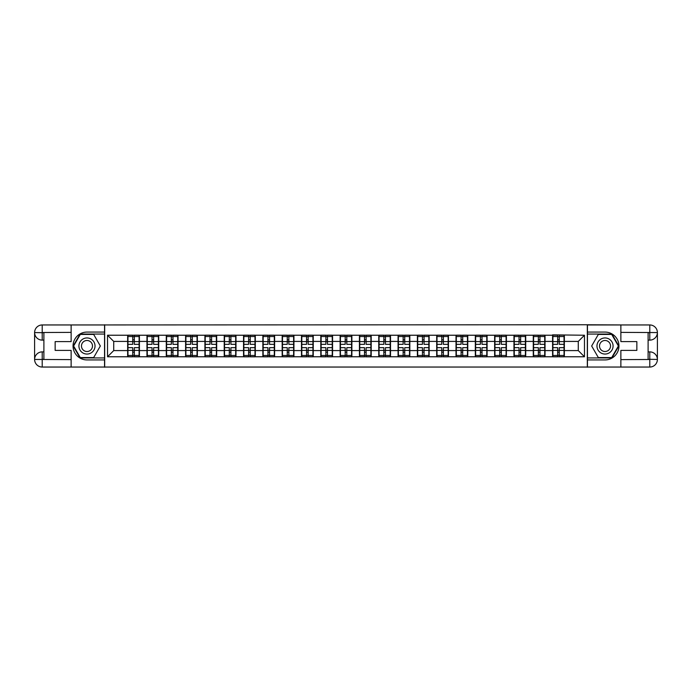 <?xml version="1.0" encoding="UTF-8"?>
<svg xmlns="http://www.w3.org/2000/svg" width="692" height="692" viewBox="0 0 692 692"><rect width="100%" height="100%" fill="white"/><g stroke="black" fill="none" stroke-linecap="round" stroke-linejoin="round"><path stroke-width="1.04" d="M67.781 367.045L624.219 367.045M624.219 324.955L587.318 324.764L587.318 367.236M587.318 324.764L67.781 324.955M104.682 367.236L104.682 324.764M578.278 350.584L578.278 341.416L564.352 341.416L564.352 350.584L578.278 350.584L584.472 356.769L584.472 335.231L552.588 334.859L552.588 341.416L545.037 341.416L545.037 350.584L552.588 350.584L552.588 341.416M584.472 356.769L107.528 356.769L107.528 335.231L127.648 335.231L127.648 341.416L113.722 341.416L113.722 350.584L127.648 350.584L127.648 341.416M552.588 335.231L127.648 335.231M552.588 350.584L552.588 356.769M545.037 350.584L545.037 356.769M545.037 335.231L545.037 341.416M525.721 350.584L533.273 350.584L533.273 341.416L525.721 341.416L525.721 356.769M533.273 350.584L533.273 356.769M533.273 335.231L533.273 341.416M525.721 335.231L525.721 341.416M506.406 350.584L513.957 350.584L513.957 341.416L506.406 341.416L506.406 356.769M513.957 350.584L513.957 356.769M513.957 335.231L513.957 341.416M506.406 335.231L506.406 341.416M487.09 350.584L494.642 350.584L494.642 341.416L487.09 341.416L487.09 356.769M494.642 350.584L494.642 356.769M494.642 335.231L494.642 341.416M487.09 335.231L487.09 341.416M467.775 350.584L475.326 350.584L475.326 341.416L467.775 341.416L467.775 356.769M475.326 350.584L475.326 356.769M475.326 335.231L475.326 341.416M467.775 335.231L467.775 341.416M448.459 350.584L456.011 350.584L456.011 341.416L448.459 341.416L448.459 356.769M456.011 350.584L456.011 356.769M456.011 335.231L456.011 341.416M448.459 335.231L448.459 341.416M429.144 350.584L436.695 350.584L436.695 341.416L429.144 341.416L429.144 356.769M436.695 350.584L436.695 356.769M436.695 335.231L436.695 341.416M429.144 335.231L429.144 341.416M409.828 350.584L417.38 350.584L417.38 341.416L409.828 341.416L409.828 356.769M417.38 350.584L417.38 356.769M417.38 335.231L417.38 341.416M409.828 335.231L409.828 341.416M390.513 350.584L398.064 350.584L398.064 341.416L390.513 341.416L390.513 356.769M398.064 350.584L398.064 356.769M398.064 335.231L398.064 341.416M390.513 335.231L390.513 341.416M371.197 350.584L378.749 350.584L378.749 341.416L371.197 341.416L371.197 356.769M378.749 350.584L378.749 356.769M378.749 335.231L378.749 341.416M371.197 335.231L371.197 341.416M351.882 350.584L359.433 350.584L359.433 341.416L351.882 341.416L351.882 356.769M359.433 350.584L359.433 356.769M359.433 335.231L359.433 341.416M351.882 335.231L351.882 341.416M332.567 350.584L340.118 350.584L340.118 341.416L332.567 341.416L332.567 356.769M340.118 350.584L340.118 356.769M340.118 335.231L340.118 341.416M332.567 335.231L332.567 341.416M313.251 350.584L320.803 350.584L320.803 341.416L313.251 341.416L313.251 356.769M320.803 350.584L320.803 356.769M320.803 335.231L320.803 341.416M313.251 335.231L313.251 341.416M293.936 350.584L301.487 350.584L301.487 341.416L293.936 341.416L293.936 356.769M301.487 350.584L301.487 356.769M301.487 335.231L301.487 341.416M293.936 335.231L293.936 341.416M274.62 350.584L282.172 350.584L282.172 341.416L274.62 341.416L274.62 356.769M282.172 350.584L282.172 356.769M282.172 335.231L282.172 341.416M274.62 335.231L274.62 341.416M255.305 350.584L262.856 350.584L262.856 341.416L255.305 341.416L255.305 356.769M262.856 350.584L262.856 356.769M262.856 335.231L262.856 341.416M255.305 335.231L255.305 341.416M235.989 350.584L243.541 350.584L243.541 341.416L235.989 341.416L235.989 356.769M243.541 350.584L243.541 356.769M243.541 335.231L243.541 341.416M235.989 335.231L235.989 341.416M216.674 350.584L224.225 350.584L224.225 341.416L216.674 341.416L216.674 356.769M224.225 350.584L224.225 356.769M224.225 335.231L224.225 341.416M216.674 335.231L216.674 341.416M197.358 350.584L204.91 350.584L204.91 341.416L197.358 341.416L197.358 356.769M204.91 350.584L204.91 356.769M204.91 335.231L204.91 341.416M197.358 335.231L197.358 341.416M178.043 350.584L185.594 350.584L185.594 341.416L178.043 341.416L178.043 356.769M185.594 350.584L185.594 356.769M185.594 335.231L185.594 341.416M178.043 335.231L178.043 341.416M158.727 350.584L166.279 350.584L166.279 341.416L158.727 341.416L158.727 356.769M166.279 350.584L166.279 356.769M166.279 335.231L166.279 341.416M158.727 335.231L158.727 341.416M139.412 350.584L146.964 350.584L146.964 341.416L139.412 341.416L139.412 356.769M146.964 350.584L146.964 356.769M146.964 335.231L146.964 341.416M139.412 335.231L139.412 341.416M127.648 350.584L127.648 356.769M113.722 350.584L107.528 356.769M107.528 335.231L113.722 341.416M564.352 350.584L564.352 356.769M564.352 335.231L564.352 341.416M584.472 335.231L578.278 341.416M127.959 341.614L132.726 341.614L132.726 335.17L127.959 335.17L127.959 347.669L132.726 347.669L132.726 350.386L134.335 350.377L134.335 347.669L139.101 347.669L139.101 335.17L134.335 335.17L134.335 336.528L139.101 336.528M132.726 339.815L134.335 339.815M134.335 336.71L132.726 336.71M127.959 344.331L132.726 344.331L132.726 341.614L134.335 341.623L134.335 344.331L139.101 344.331M127.959 336.528L132.726 336.528M132.726 355.29L134.335 355.29M132.726 352.185L134.335 352.185M127.959 356.83L132.726 356.83L132.726 355.472L127.959 355.472L127.959 356.83M127.959 347.669L127.959 350.386L132.726 350.386L132.726 355.472M127.959 350.386L127.959 355.472M139.101 347.669L139.101 356.83L134.335 356.83L134.335 355.472L139.101 355.472M139.101 350.386L134.335 350.386L134.335 355.472M139.101 341.614L134.335 341.614L134.335 336.528M147.275 341.614L152.041 341.614L152.041 335.17L147.275 335.17L147.275 347.669L152.041 347.669L152.041 350.386L153.65 350.377L153.65 347.669L158.416 347.669L158.416 335.17L153.65 335.17L153.65 336.528L158.416 336.528M152.041 339.815L153.65 339.815M153.65 336.71L152.041 336.71M147.275 344.331L152.041 344.331L152.041 341.614L153.65 341.623L153.65 344.331L158.416 344.331M147.275 336.528L152.041 336.528M152.041 355.29L153.65 355.29M152.041 352.185L153.65 352.185M147.275 356.83L152.041 356.83L152.041 355.472L147.275 355.472L147.275 356.83M147.275 347.669L147.275 350.386L152.041 350.386L152.041 355.472M147.275 350.386L147.275 355.472M158.416 347.669L158.416 356.83L153.65 356.83L153.65 355.472L158.416 355.472M158.416 350.386L153.65 350.386L153.65 355.472M158.416 341.614L153.65 341.614L153.65 336.528M166.59 341.614L171.356 341.614L171.356 335.17L166.59 335.17L166.59 347.669L171.356 347.669L171.356 350.386L172.965 350.377L172.965 347.669L177.732 347.669L177.732 335.17L172.965 335.17L172.965 336.528L177.732 336.528M171.356 339.815L172.965 339.815M172.965 336.71L171.356 336.71M166.59 344.331L171.356 344.331L171.356 341.614L172.965 341.623L172.965 344.331L177.732 344.331M166.59 336.528L171.356 336.528M171.356 355.29L172.965 355.29M171.356 352.185L172.965 352.185M166.59 356.83L171.356 356.83L171.356 355.472L166.59 355.472L166.59 356.83M166.59 347.669L166.59 350.386L171.356 350.386L171.356 355.472M166.59 350.386L166.59 355.472M177.732 347.669L177.732 356.83L172.965 356.83L172.965 355.472L177.732 355.472M177.732 350.386L172.965 350.386L172.965 355.472M177.732 341.614L172.965 341.614L172.965 336.528M185.906 341.614L190.672 341.614L190.672 335.17L185.906 335.17L185.906 347.669L190.672 347.669L190.672 350.386L192.281 350.377L192.281 347.669L197.047 347.669L197.047 335.17L192.281 335.17L192.281 336.528L197.047 336.528M190.672 339.815L192.281 339.815M192.281 336.71L190.672 336.71M185.906 344.331L190.672 344.331L190.672 341.614L192.281 341.623L192.281 344.331L197.047 344.331M185.906 336.528L190.672 336.528M190.672 355.29L192.281 355.29M190.672 352.185L192.281 352.185M185.906 356.83L190.672 356.83L190.672 355.472L185.906 355.472L185.906 356.83M185.906 347.669L185.906 350.386L190.672 350.386L190.672 355.472M185.906 350.386L185.906 355.472M197.047 347.669L197.047 356.83L192.281 356.83L192.281 355.472L197.047 355.472M197.047 350.386L192.281 350.386L192.281 355.472M197.047 341.614L192.281 341.614L192.281 336.528M205.221 341.614L209.987 341.614L209.987 335.17L205.221 335.17L205.221 347.669L209.987 347.669L209.987 350.386L211.596 350.377L211.596 347.669L216.362 347.669L216.362 335.17L211.596 335.17L211.596 336.528L216.362 336.528M209.987 339.815L211.596 339.815M211.596 336.71L209.987 336.71M205.221 344.331L209.987 344.331L209.987 341.614L211.596 341.623L211.596 344.331L216.362 344.331M205.221 336.528L209.987 336.528M209.987 355.29L211.596 355.29M209.987 352.185L211.596 352.185M205.221 356.83L209.987 356.83L209.987 355.472L205.221 355.472L205.221 356.83M205.221 347.669L205.221 350.386L209.987 350.386L209.987 355.472M205.221 350.386L205.221 355.472M216.362 347.669L216.362 356.83L211.596 356.83L211.596 355.472L216.362 355.472M216.362 350.386L211.596 350.386L211.596 355.472M216.362 341.614L211.596 341.614L211.596 336.528M224.537 341.614L229.303 341.614L229.303 335.17L224.537 335.17L224.537 347.669L229.303 347.669L229.303 350.386L230.912 350.377L230.912 347.669L235.678 347.669L235.678 335.17L230.912 335.17L230.912 336.528L235.678 336.528M229.303 339.815L230.912 339.815M230.912 336.71L229.303 336.71M224.537 344.331L229.303 344.331L229.303 341.614L230.912 341.623L230.912 344.331L235.678 344.331M224.537 336.528L229.303 336.528M229.303 355.29L230.912 355.29M229.303 352.185L230.912 352.185M224.537 356.83L229.303 356.83L229.303 355.472L224.537 355.472L224.537 356.83M224.537 347.669L224.537 350.386L229.303 350.386L229.303 355.472M224.537 350.386L224.537 355.472M235.678 347.669L235.678 356.83L230.912 356.83L230.912 355.472L235.678 355.472M235.678 350.386L230.912 350.386L230.912 355.472M235.678 341.614L230.912 341.614L230.912 336.528M82.954 352.972A8.045 8.045 0 0 0 93.948 350.022A8.045 8.045 0 0 0 90.998 339.028A8.045 8.045 0 0 0 80.004 341.978A8.045 8.045 0 0 0 82.954 352.972M84.216 350.775A5.51 5.51 0 0 0 91.751 348.751A5.51 5.51 0 0 0 89.726 341.225A5.51 5.51 0 0 0 82.201 343.249A5.51 5.51 0 0 0 84.216 350.775M80.289 334.426L93.662 334.426L100.34 346L93.662 357.574L80.289 357.574L73.603 346L80.289 334.426M601.002 352.972A8.045 8.045 0 0 0 611.996 350.022A8.045 8.045 0 0 0 609.047 339.028A8.045 8.045 0 0 0 598.052 341.978A8.045 8.045 0 0 0 601.002 352.972M602.274 350.775A5.51 5.51 0 0 0 609.799 348.751A5.51 5.51 0 0 0 607.784 341.225A5.51 5.51 0 0 0 600.249 343.249A5.51 5.51 0 0 0 602.274 350.775M598.338 334.426L611.711 334.426L618.397 346L611.711 357.574L598.338 357.574L591.66 346L598.338 334.426M43.89 340.118L42.212 340.118A7.612 7.612 0 0 1 34.6 332.567A7.612 7.612 0 0 1 42.212 324.955L104.553 324.955L104.553 332.073L86.976 332.073A13.927 13.927 0 0 0 73.049 346A13.927 13.927 0 0 0 86.976 359.927L104.553 359.927L104.553 367.045L42.212 367.045A7.612 7.612 0 0 1 34.6 359.433A7.612 7.612 0 0 1 42.212 351.882L43.89 351.882M104.553 359.927L104.553 332.073M71.129 324.955L71.129 341.606L55.152 341.606L55.152 350.394L71.129 350.394L71.129 367.045M42.212 340.118A7.612 7.612 0 0 1 34.6 332.567L42.212 332.688L42.212 340.118A7.612 7.612 0 0 1 34.6 332.567L34.6 359.433L71.129 359.624M42.212 359.624L42.212 367.045A7.612 7.612 0 0 1 34.6 359.433A7.612 7.612 0 0 1 42.212 351.882L42.212 359.312L43.89 359.312L43.89 332.688L42.212 332.688M104.553 334.054L80.073 334.054L73.179 346L80.073 357.946L104.553 357.946M648.11 351.882L649.788 351.882A7.612 7.612 0 0 1 657.4 359.433A7.612 7.612 0 0 1 649.788 367.045L587.447 367.045L587.447 359.927L605.024 359.927A13.927 13.927 0 0 0 618.951 346A13.927 13.927 0 0 0 605.024 332.073L587.447 332.073L587.447 324.955L649.788 324.955A7.612 7.612 0 0 1 657.4 332.567A7.612 7.612 0 0 1 649.788 340.118L648.11 340.118M587.447 332.073L587.447 359.927M620.871 367.045L620.871 350.394L636.848 350.394L636.848 341.606L620.871 341.606L620.871 324.955M649.788 351.882A7.612 7.612 0 0 1 657.4 359.433L649.788 359.312L649.788 351.882A7.612 7.612 0 0 1 657.4 359.433L657.4 332.567L620.871 332.376M649.788 332.376L649.788 324.955A7.612 7.612 0 0 1 657.4 332.567A7.612 7.612 0 0 1 649.788 340.118L649.788 332.688L648.11 332.688L648.11 359.312L649.788 359.312M587.447 357.946L611.927 357.946L618.821 346L611.927 334.054L587.447 334.054M243.852 341.614L248.618 341.614L248.618 335.17L243.852 335.17L243.852 347.669L248.618 347.669L248.618 350.386L250.227 350.377L250.227 347.669L254.993 347.669L254.993 335.17L250.227 335.17L250.227 336.528L254.993 336.528M248.618 339.815L250.227 339.815M250.227 336.71L248.618 336.71M243.852 344.331L248.618 344.331L248.618 341.614L250.227 341.623L250.227 344.331L254.993 344.331M243.852 336.528L248.618 336.528M248.618 355.29L250.227 355.29M248.618 352.185L250.227 352.185M243.852 356.83L248.618 356.83L248.618 355.472L243.852 355.472L243.852 356.83M243.852 347.669L243.852 350.386L248.618 350.386L248.618 355.472M243.852 350.386L243.852 355.472M254.993 347.669L254.993 356.83L250.227 356.83L250.227 355.472L254.993 355.472M254.993 350.386L250.227 350.386L250.227 355.472M254.993 341.614L250.227 341.614L250.227 336.528M263.168 341.614L267.934 341.614L267.934 335.17L263.168 335.17L263.168 347.669L267.934 347.669L267.934 350.386L269.543 350.377L269.543 347.669L274.309 347.669L274.309 335.17L269.543 335.17L269.543 336.528L274.309 336.528M267.934 339.815L269.543 339.815M269.543 336.71L267.934 336.71M263.168 344.331L267.934 344.331L267.934 341.614L269.543 341.623L269.543 344.331L274.309 344.331M263.168 336.528L267.934 336.528M267.934 355.29L269.543 355.29M267.934 352.185L269.543 352.185M263.168 356.83L267.934 356.83L267.934 355.472L263.168 355.472L263.168 356.83M263.168 347.669L263.168 350.386L267.934 350.386L267.934 355.472M263.168 350.386L263.168 355.472M274.309 347.669L274.309 356.83L269.543 356.83L269.543 355.472L274.309 355.472M274.309 350.386L269.543 350.386L269.543 355.472M274.309 341.614L269.543 341.614L269.543 336.528M282.483 341.614L287.249 341.614L287.249 335.17L282.483 335.17L282.483 347.669L287.249 347.669L287.249 350.386L288.858 350.377L288.858 347.669L293.624 347.669L293.624 335.17L288.858 335.17L288.858 336.528L293.624 336.528M287.249 339.815L288.858 339.815M288.858 336.71L287.249 336.71M282.483 344.331L287.249 344.331L287.249 341.614L288.858 341.623L288.858 344.331L293.624 344.331M282.483 336.528L287.249 336.528M287.249 355.29L288.858 355.29M287.249 352.185L288.858 352.185M282.483 356.83L287.249 356.83L287.249 355.472L282.483 355.472L282.483 356.83M282.483 347.669L282.483 350.386L287.249 350.386L287.249 355.472M282.483 350.386L282.483 355.472M293.624 347.669L293.624 356.83L288.858 356.83L288.858 355.472L293.624 355.472M293.624 350.386L288.858 350.386L288.858 355.472M293.624 341.614L288.858 341.614L288.858 336.528M301.798 341.614L306.565 341.614L306.565 335.17L301.798 335.17L301.798 347.669L306.565 347.669L306.565 350.386L308.174 350.377L308.174 347.669L312.94 347.669L312.94 335.17L308.174 335.17L308.174 336.528L312.94 336.528M306.565 339.815L308.174 339.815M308.174 336.71L306.565 336.71M301.798 344.331L306.565 344.331L306.565 341.614L308.174 341.623L308.174 344.331L312.94 344.331M301.798 336.528L306.565 336.528M306.565 355.29L308.174 355.29M306.565 352.185L308.174 352.185M301.798 356.83L306.565 356.83L306.565 355.472L301.798 355.472L301.798 356.83M301.798 347.669L301.798 350.386L306.565 350.386L306.565 355.472M301.798 350.386L301.798 355.472M312.94 347.669L312.94 356.83L308.174 356.83L308.174 355.472L312.94 355.472M312.94 350.386L308.174 350.386L308.174 355.472M312.94 341.614L308.174 341.614L308.174 336.528M321.114 341.614L325.88 341.614L325.88 335.17L321.114 335.17L321.114 347.669L325.88 347.669L325.88 350.386L327.489 350.377L327.489 347.669L332.255 347.669L332.255 335.17L327.489 335.17L327.489 336.528L332.255 336.528M325.88 339.815L327.489 339.815M327.489 336.71L325.88 336.71M321.114 344.331L325.88 344.331L325.88 341.614L327.489 341.623L327.489 344.331L332.255 344.331M321.114 336.528L325.88 336.528M325.88 355.29L327.489 355.29M325.88 352.185L327.489 352.185M321.114 356.83L325.88 356.83L325.88 355.472L321.114 355.472L321.114 356.83M321.114 347.669L321.114 350.386L325.88 350.386L325.88 355.472M321.114 350.386L321.114 355.472M332.255 347.669L332.255 356.83L327.489 356.83L327.489 355.472L332.255 355.472M332.255 350.386L327.489 350.386L327.489 355.472M332.255 341.614L327.489 341.614L327.489 336.528M340.429 341.614L345.196 341.614L345.196 335.17L340.429 335.17L340.429 347.669L345.196 347.669L345.196 350.386L346.804 350.377L346.804 347.669L351.571 347.669L351.571 335.17L346.804 335.17L346.804 336.528L351.571 336.528M345.196 339.815L346.804 339.815M346.804 336.71L345.196 336.71M340.429 344.331L345.196 344.331L345.196 341.614L346.804 341.623L346.804 344.331L351.571 344.331M340.429 336.528L345.196 336.528M345.196 355.29L346.804 355.29M345.196 352.185L346.804 352.185M340.429 356.83L345.196 356.83L345.196 355.472L340.429 355.472L340.429 356.83M340.429 347.669L340.429 350.386L345.196 350.386L345.196 355.472M340.429 350.386L340.429 355.472M351.571 347.669L351.571 356.83L346.804 356.83L346.804 355.472L351.571 355.472M351.571 350.386L346.804 350.386L346.804 355.472M351.571 341.614L346.804 341.614L346.804 336.528M359.745 341.614L364.511 341.614L364.511 335.17L359.745 335.17L359.745 347.669L364.511 347.669L364.511 350.386L366.12 350.377L366.12 347.669L370.886 347.669L370.886 335.17L366.12 335.17L366.12 336.528L370.886 336.528M364.511 339.815L366.12 339.815M366.12 336.71L364.511 336.71M359.745 344.331L364.511 344.331L364.511 341.614L366.12 341.623L366.12 344.331L370.886 344.331M359.745 336.528L364.511 336.528M364.511 355.29L366.12 355.29M364.511 352.185L366.12 352.185M359.745 356.83L364.511 356.83L364.511 355.472L359.745 355.472L359.745 356.83M359.745 347.669L359.745 350.386L364.511 350.386L364.511 355.472M359.745 350.386L359.745 355.472M370.886 347.669L370.886 356.83L366.12 356.83L366.12 355.472L370.886 355.472M370.886 350.386L366.12 350.386L366.12 355.472M370.886 341.614L366.12 341.614L366.12 336.528M379.06 341.614L383.826 341.614L383.826 335.17L379.06 335.17L379.06 347.669L383.826 347.669L383.826 350.386L385.435 350.377L385.435 347.669L390.202 347.669L390.202 335.17L385.435 335.17L385.435 336.528L390.202 336.528M383.826 339.815L385.435 339.815M385.435 336.71L383.826 336.71M379.06 344.331L383.826 344.331L383.826 341.614L385.435 341.623L385.435 344.331L390.202 344.331M379.06 336.528L383.826 336.528M383.826 355.29L385.435 355.29M383.826 352.185L385.435 352.185M379.06 356.83L383.826 356.83L383.826 355.472L379.06 355.472L379.06 356.83M379.06 347.669L379.06 350.386L383.826 350.386L383.826 355.472M379.06 350.386L379.06 355.472M390.202 347.669L390.202 356.83L385.435 356.83L385.435 355.472L390.202 355.472M390.202 350.386L385.435 350.386L385.435 355.472M390.202 341.614L385.435 341.614L385.435 336.528M398.376 341.614L403.142 341.614L403.142 335.17L398.376 335.17L398.376 347.669L403.142 347.669L403.142 350.386L404.751 350.377L404.751 347.669L409.517 347.669L409.517 335.17L404.751 335.17L404.751 336.528L409.517 336.528M403.142 339.815L404.751 339.815M404.751 336.71L403.142 336.71M398.376 344.331L403.142 344.331L403.142 341.614L404.751 341.623L404.751 344.331L409.517 344.331M398.376 336.528L403.142 336.528M403.142 355.29L404.751 355.29M403.142 352.185L404.751 352.185M398.376 356.83L403.142 356.83L403.142 355.472L398.376 355.472L398.376 356.83M398.376 347.669L398.376 350.386L403.142 350.386L403.142 355.472M398.376 350.386L398.376 355.472M409.517 347.669L409.517 356.83L404.751 356.83L404.751 355.472L409.517 355.472M409.517 350.386L404.751 350.386L404.751 355.472M409.517 341.614L404.751 341.614L404.751 336.528M417.691 341.614L422.457 341.614L422.457 335.17L417.691 335.17L417.691 347.669L422.457 347.669L422.457 350.386L424.066 350.377L424.066 347.669L428.832 347.669L428.832 335.17L424.066 335.17L424.066 336.528L428.832 336.528M422.457 339.815L424.066 339.815M424.066 336.71L422.457 336.71M417.691 344.331L422.457 344.331L422.457 341.614L424.066 341.623L424.066 344.331L428.832 344.331M417.691 336.528L422.457 336.528M422.457 355.29L424.066 355.29M422.457 352.185L424.066 352.185M417.691 356.83L422.457 356.83L422.457 355.472L417.691 355.472L417.691 356.83M417.691 347.669L417.691 350.386L422.457 350.386L422.457 355.472M417.691 350.386L417.691 355.472M428.832 347.669L428.832 356.83L424.066 356.83L424.066 355.472L428.832 355.472M428.832 350.386L424.066 350.386L424.066 355.472M428.832 341.614L424.066 341.614L424.066 336.528M437.007 341.614L441.773 341.614L441.773 335.17L437.007 335.17L437.007 347.669L441.773 347.669L441.773 350.386L443.382 350.377L443.382 347.669L448.148 347.669L448.148 335.17L443.382 335.17L443.382 336.528L448.148 336.528M441.773 339.815L443.382 339.815M443.382 336.71L441.773 336.71M437.007 344.331L441.773 344.331L441.773 341.614L443.382 341.623L443.382 344.331L448.148 344.331M437.007 336.528L441.773 336.528M441.773 355.29L443.382 355.29M441.773 352.185L443.382 352.185M437.007 356.83L441.773 356.83L441.773 355.472L437.007 355.472L437.007 356.83M437.007 347.669L437.007 350.386L441.773 350.386L441.773 355.472M437.007 350.386L437.007 355.472M448.148 347.669L448.148 356.83L443.382 356.83L443.382 355.472L448.148 355.472M448.148 350.386L443.382 350.386L443.382 355.472M448.148 341.614L443.382 341.614L443.382 336.528M456.322 341.614L461.088 341.614L461.088 335.17L456.322 335.17L456.322 347.669L461.088 347.669L461.088 350.386L462.697 350.377L462.697 347.669L467.463 347.669L467.463 335.17L462.697 335.17L462.697 336.528L467.463 336.528M461.088 339.815L462.697 339.815M462.697 336.71L461.088 336.71M456.322 344.331L461.088 344.331L461.088 341.614L462.697 341.623L462.697 344.331L467.463 344.331M456.322 336.528L461.088 336.528M461.088 355.29L462.697 355.29M461.088 352.185L462.697 352.185M456.322 356.83L461.088 356.83L461.088 355.472L456.322 355.472L456.322 356.83M456.322 347.669L456.322 350.386L461.088 350.386L461.088 355.472M456.322 350.386L456.322 355.472M467.463 347.669L467.463 356.83L462.697 356.83L462.697 355.472L467.463 355.472M467.463 350.386L462.697 350.386L462.697 355.472M467.463 341.614L462.697 341.614L462.697 336.528M475.638 341.614L480.404 341.614L480.404 335.17L475.638 335.17L475.638 347.669L480.404 347.669L480.404 350.386L482.013 350.377L482.013 347.669L486.779 347.669L486.779 335.17L482.013 335.17L482.013 336.528L486.779 336.528M480.404 339.815L482.013 339.815M482.013 336.71L480.404 336.71M475.638 344.331L480.404 344.331L480.404 341.614L482.013 341.623L482.013 344.331L486.779 344.331M475.638 336.528L480.404 336.528M480.404 355.29L482.013 355.29M480.404 352.185L482.013 352.185M475.638 356.83L480.404 356.83L480.404 355.472L475.638 355.472L475.638 356.83M475.638 347.669L475.638 350.386L480.404 350.386L480.404 355.472M475.638 350.386L475.638 355.472M486.779 347.669L486.779 356.83L482.013 356.83L482.013 355.472L486.779 355.472M486.779 350.386L482.013 350.386L482.013 355.472M486.779 341.614L482.013 341.614L482.013 336.528M494.953 341.614L499.719 341.614L499.719 335.17L494.953 335.17L494.953 347.669L499.719 347.669L499.719 350.386L501.328 350.377L501.328 347.669L506.094 347.669L506.094 335.17L501.328 335.17L501.328 336.528L506.094 336.528M499.719 339.815L501.328 339.815M501.328 336.71L499.719 336.71M494.953 344.331L499.719 344.331L499.719 341.614L501.328 341.623L501.328 344.331L506.094 344.331M494.953 336.528L499.719 336.528M499.719 355.29L501.328 355.29M499.719 352.185L501.328 352.185M494.953 356.83L499.719 356.83L499.719 355.472L494.953 355.472L494.953 356.83M494.953 347.669L494.953 350.386L499.719 350.386L499.719 355.472M494.953 350.386L494.953 355.472M506.094 347.669L506.094 356.83L501.328 356.83L501.328 355.472L506.094 355.472M506.094 350.386L501.328 350.386L501.328 355.472M506.094 341.614L501.328 341.614L501.328 336.528M514.268 341.614L519.035 341.614L519.035 335.17L514.268 335.17L514.268 347.669L519.035 347.669L519.035 350.386L520.644 350.377L520.644 347.669L525.41 347.669L525.41 335.17L520.644 335.17L520.644 336.528L525.41 336.528M519.035 339.815L520.644 339.815M520.644 336.71L519.035 336.71M514.268 344.331L519.035 344.331L519.035 341.614L520.644 341.623L520.644 344.331L525.41 344.331M514.268 336.528L519.035 336.528M519.035 355.29L520.644 355.29M519.035 352.185L520.644 352.185M514.268 356.83L519.035 356.83L519.035 355.472L514.268 355.472L514.268 356.83M514.268 347.669L514.268 350.386L519.035 350.386L519.035 355.472M514.268 350.386L514.268 355.472M525.41 347.669L525.41 356.83L520.644 356.83L520.644 355.472L525.41 355.472M525.41 350.386L520.644 350.386L520.644 355.472M525.41 341.614L520.644 341.614L520.644 336.528M533.584 341.614L538.35 341.614L538.35 335.17L533.584 335.17L533.584 347.669L538.35 347.669L538.35 350.386L539.959 350.377L539.959 347.669L544.725 347.669L544.725 335.17L539.959 335.17L539.959 336.528L544.725 336.528M538.35 339.815L539.959 339.815M539.959 336.71L538.35 336.71M533.584 344.331L538.35 344.331L538.35 341.614L539.959 341.623L539.959 344.331L544.725 344.331M533.584 336.528L538.35 336.528M538.35 355.29L539.959 355.29M538.35 352.185L539.959 352.185M533.584 356.83L538.35 356.83L538.35 355.472L533.584 355.472L533.584 356.83M533.584 347.669L533.584 350.386L538.35 350.386L538.35 355.472M533.584 350.386L533.584 355.472M544.725 347.669L544.725 356.83L539.959 356.83L539.959 355.472L544.725 355.472M544.725 350.386L539.959 350.386L539.959 355.472M544.725 341.614L539.959 341.614L539.959 336.528M552.899 341.614L557.666 341.614L557.666 335.17L552.899 335.17L552.899 347.669L557.666 347.669L557.666 350.386L559.274 350.377L559.274 347.669L564.041 347.669L564.041 335.17L559.274 335.17L559.274 336.528L564.041 336.528M557.666 339.815L559.274 339.815M559.274 336.71L557.666 336.71M552.899 344.331L557.666 344.331L557.666 341.614L559.274 341.623L559.274 344.331L564.041 344.331M552.899 336.528L557.666 336.528M557.666 355.29L559.274 355.29M557.666 352.185L559.274 352.185M552.899 356.83L557.666 356.83L557.666 355.472L552.899 355.472L552.899 356.83M552.899 347.669L552.899 350.386L557.666 350.386L557.666 355.472M552.899 350.386L552.899 355.472M564.041 347.669L564.041 356.83L559.274 356.83L559.274 355.472L564.041 355.472M564.041 350.386L559.274 350.386L559.274 355.472M564.041 341.614L559.274 341.614L559.274 336.528M71.129 332.376L42.039 332.515M34.6 359.433A7.612 7.612 0 0 1 42.212 351.882M34.6 332.567A7.612 7.612 0 0 1 42.212 324.955L42.212 332.376M620.871 359.624L649.961 359.485M657.4 332.567A7.612 7.612 0 0 1 649.788 340.118M657.4 359.433A7.612 7.612 0 0 1 649.788 367.045L649.788 359.624"/></g></svg>
